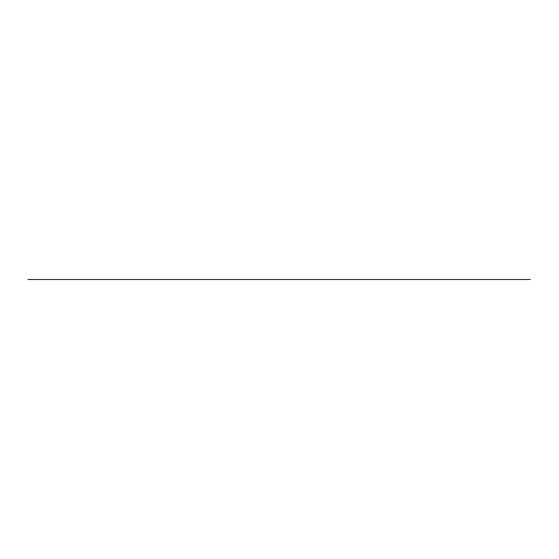 <?xml version="1.0" encoding="UTF-8"?>
<svg xmlns="http://www.w3.org/2000/svg" width="559" height="559" viewBox="0 0 559 559"><rect width="100%" height="100%" fill="white"/><g stroke="black" fill="none" stroke-linecap="round" stroke-linejoin="round"><path stroke-width="0.84" d="M61.231 279.5L511.471 279.5M48.752 279.5L54.132 279.5M52.42 279.5L47.529 279.5M47.452 279.5L52.49 279.5M40.185 279.5L41.652 279.5L40.185 279.5M59.268 279.5L43.609 279.5L59.268 279.5M43.854 279.5L42.631 279.5L43.854 279.5M42.875 279.5L43.609 279.5L42.875 279.5M44.496 279.5L46.928 279.5L44.496 279.5M46.928 279.5L47.648 279.5L46.928 279.5M53.105 279.5C49.499 279.5 49.499 279.5 53.105 279.5M522.924 279.5C519.325 279.5 519.325 279.5 522.924 279.5M530.17 279.5L511.96 279.5L530.17 279.5M529.338 279.5L530.316 279.5L529.338 279.5M44.587 279.5L43.609 279.5L44.587 279.5M27.95 279.5L66.123 279.5"/></g></svg>
